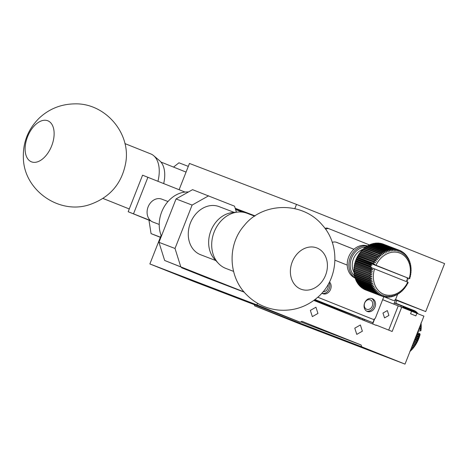 <?xml version="1.0" encoding="UTF-8"?>
<svg xmlns="http://www.w3.org/2000/svg" width="468" height="468" viewBox="0 0 468 468"><rect width="100%" height="100%" fill="white"/><g stroke="black" fill="none" stroke-linecap="round" stroke-linejoin="round"><path stroke-width="0.7" d="M295.039 285A22.095 17.942 -69.1 0 1 294.074 258.131A22.095 17.942 -69.1 0 1 316.789 247.923A22.095 17.942 -69.1 0 1 325.658 274.973A22.095 17.942 -69.1 0 1 301.006 289.201A22.095 17.942 -69.1 0 1 295.039 285M254.668 216.187L247.01 213.256A29.542 23.991 110.9 0 0 237.908 212.051A29.542 23.991 110.9 0 0 214.174 231.952A29.542 23.991 110.9 0 0 217.918 262.829A29.542 23.991 110.9 0 0 218.316 263.268A29.542 23.991 110.9 0 0 225.904 268.445L233.555 271.376M237.908 212.051L232.614 212.548A27.004 21.932 110.9 0 0 210.805 231.04A27.004 21.932 110.9 0 0 214.707 259.366L218.316 263.268M25.401 144.893A22.095 12.893 111.8 0 1 47.824 120.785A22.095 12.893 111.8 0 1 51.591 146.086A22.095 12.893 111.8 0 1 31.42 161.817A22.095 12.893 111.8 0 1 25.401 144.893M102.966 198.444L128.881 208.804A29.542 17.24 -68.2 0 0 129.267 208.95M157.962 181.245A29.542 17.24 -68.2 0 0 153.691 155.686A29.542 17.24 -68.2 0 0 150.819 153.943L124.903 143.582M163.695 183.538A27.004 15.76 -68.2 0 0 159.652 160.752L153.691 155.686M415.871 315.882L410.559 313.759L411.559 311.214L416.871 313.338L415.871 315.882M376.143 325.342L313.835 300.427M257.546 303.293L256.914 304.896L300.234 322.218L193.19 281.274L149.871 263.952L161.115 235.404M254.65 305.85L361.694 346.794L405.013 364.116L297.97 323.172L254.65 305.85L254.27 304.639M405.013 364.116L423.909 316.146L401.69 307.265L392.155 331.479L376.231 325.114M310.348 310.401L315.941 307.219L317.942 313.437L312.349 316.62L310.348 310.401M354.779 328.167L360.372 324.985L362.372 331.204L356.78 334.386L354.779 328.167M256.914 304.896L149.871 263.952M170.697 272.177L167.386 270.82M183.38 277.12L180.069 275.763M256.335 304.931L253.024 303.574M269.012 309.875L265.701 308.517M300.234 322.218L301.883 321.294L361.12 344.98L300.795 321.902M289.177 319.55L285.866 318.193M301.854 324.494L298.543 323.136M374.815 352.305L371.504 350.947M387.492 357.248L384.181 355.891M364.566 319.533L363.858 320.428M358.254 318.187L358.348 317.152M401.69 307.265L382.637 299.707M398.209 305.932L388.697 330.092M361.694 346.794L361.12 344.98M372.686 323.955L374.687 318.872M382.976 313.063L384.538 317.912L388.902 315.432L387.34 310.576L382.976 313.063M314.438 299.982L328.916 305.82L314.285 300.093M314.104 300.234L372.891 322.715L314.987 299.567M314.73 299.76L330.835 306.224L314.461 299.965M370.317 299.877A5.031 4.089 110.9 0 0 370.27 299.859A5.031 4.089 110.9 0 0 364.654 303.1A5.031 4.089 110.9 0 0 366.672 309.26A5.031 4.089 110.9 0 0 372.276 306.049A5.031 4.089 110.9 0 0 370.317 299.877M323.125 291.699A5.031 4.089 110.9 0 0 327.167 289.563A5.031 4.089 110.9 0 0 328.05 284.626M374.312 319.118L372.891 322.715M235.574 209.477L242.494 212.121M390.125 302.702L393.845 304.124L395.495 299.941M393.845 304.124L382.66 299.649M395.472 299.491L425.704 311.577L444.6 263.613L296.501 204.399L189.458 163.455L179.115 189.704M296.501 204.399L294.828 208.634M255.101 215.894L235.193 208.283M425.704 311.577L395.191 299.824M245.138 212.343L254.048 215.812L245.138 212.343M244.548 212.501L235.369 208.827M150.491 220.563L128.173 211.729L142.57 175.184L185.035 192.073M128.173 211.729L151.07 221.025M133.526 213.777L147.923 177.232M244.074 291.95L164.666 260.477L210.945 278.981L181.508 267.725L207.429 278.086L244.267 292.178M181.683 267.281L181.508 267.725M164.666 260.477L158.956 242.33L176.05 198.935L192.559 189.669L234.532 206.172L236.428 212.191M158.956 242.33L175.014 248.473L180.724 266.62M175.014 248.473L192.108 205.078L208.617 195.811M192.108 205.078L176.05 198.935M160.413 237.188L151.059 233.608L160.36 237.329M148.953 220.176L151.059 233.608M173.54 167.088L178.951 162.8L188.306 166.38M188.452 191.974A29.461 23.926 110.9 0 0 161.706 211.875A29.461 23.926 110.9 0 0 161.401 236.124M167.989 201.521L161.752 199.134A12.273 9.968 110.9 0 0 148.11 206.897A12.273 9.968 110.9 0 0 152.977 222.066L159.219 224.453M353.948 249.286L336.65 242.371A8.594 6.979 110.9 0 0 336.574 242.342A8.594 6.979 110.9 0 0 332.262 242.371M334.953 260.202L347.233 265.11M325.646 229.302A4.908 3.99 -69.1 0 1 329.098 228.776A4.908 3.99 -69.1 0 1 329.144 228.793L369.714 245.016M397.595 294.378L395.84 298.824A2.457 1.995 -69.1 0 1 393.114 300.374A2.457 1.995 -69.1 0 1 393.091 300.368L383.854 296.671M393.091 300.368L383.83 296.689L375.558 317.678A2.457 1.995 -69.1 0 1 372.832 319.235A2.457 1.995 -69.1 0 1 372.809 319.223L317.795 297.227M374.997 307.143A6.874 5.581 110.9 0 0 372.265 298.648A6.874 5.581 110.9 0 0 364.595 303.077A6.874 5.581 110.9 0 0 367.357 311.489A6.874 5.581 110.9 0 0 374.997 307.143M321.873 293.155A6.874 5.581 110.9 0 0 322.926 293.728A6.874 5.581 110.9 0 0 330.566 289.376A6.874 5.581 110.9 0 0 329.49 281.97M336.188 242.208L353.931 249.304M329.051 228.758L327.805 228.285A4.908 3.99 110.9 0 0 327.758 228.267A4.908 3.99 110.9 0 0 324.997 228.402M371.469 318.714A2.457 1.995 110.9 0 0 371.493 318.72L317.778 297.244M366.707 311.179A6.874 5.581 110.9 0 0 373.657 306.634A6.874 5.581 110.9 0 0 371.574 298.449M322.276 293.418A6.874 5.581 110.9 0 0 329.226 288.867A6.874 5.581 110.9 0 0 329.086 282.754M396.823 300.45L395.624 303.492M394.29 302.989L400.649 305.446M402.316 306.084L400.462 305.341A2.457 1.433 111.8 0 1 400.462 305.341L402.305 306.078A2.457 1.433 111.8 0 1 402.316 306.084A2.457 1.433 111.8 0 1 403.001 307.792M336.656 309.553A8.594 5.013 111.8 0 1 336.802 308.915M394.296 302.983L400.45 305.335A2.457 1.433 111.8 0 1 401.152 307.061M330.683 306.569L330.478 307.078M362.46 319.866L362.647 318.802M359.658 318.749A13.256 7.734 111.8 0 1 359.915 317.754M395.729 303.211L414.759 310.822A24.552 14.327 111.8 0 0 414.309 310.6L413.73 310.372M395.665 303.393L415.73 311.413A24.552 14.327 111.8 0 0 415.303 311.132L395.7 303.293M402.849 306.634L416.631 312.138A24.552 14.327 111.8 0 0 416.233 311.799L402.708 306.388M416.631 312.138L416.731 312.454M403.001 307.219L417.456 312.998A24.552 14.327 111.8 0 0 417.099 312.601L402.954 306.944M417.456 312.998L417.573 313.402M418.099 313.829A24.552 14.327 111.8 0 0 417.883 313.525L403.012 307.581M410.342 350.585L411.05 350.345L409.892 351.333M410.933 349.075L412.156 349.163L411.079 350.111A24.552 14.327 111.8 0 1 410.553 350.672M411.079 350.111L410.6 349.918M411.559 347.496L413.221 347.888L412.226 348.783A24.552 14.327 111.8 0 1 411.717 349.391M412.226 348.783L411.208 348.379M412.203 345.852L414.244 346.525L413.326 347.361A24.552 14.327 111.8 0 1 412.84 348.011M413.326 347.361L411.846 346.77M412.87 344.161L415.215 345.08L414.379 345.852A24.552 14.327 111.8 0 1 413.917 346.536M414.379 345.852L412.501 345.103M413.519 342.523L416.128 343.57L415.373 344.267A24.552 14.327 111.8 0 1 414.935 344.986M415.373 344.267L413.174 343.389M413.554 342.424L416.128 343.57M414.168 340.868L416.982 341.991L416.298 342.611A24.552 14.327 111.8 0 1 415.894 343.36M416.298 342.611L413.864 341.64M414.25 340.657L416.982 341.991M421.03 323.446L420.937 323.014M414.829 339.195L417.766 340.371L417.158 340.897A24.552 14.327 111.8 0 1 416.783 341.669M417.158 340.897L414.566 339.862M420.913 323.739L421.124 325.149L420.597 324.54M414.952 338.873L417.596 339.932L417.766 340.371M415.49 337.51L418.474 338.703L417.936 339.136A24.552 14.327 111.8 0 1 417.596 339.932M417.936 339.136L415.268 338.071M420.334 325.213L420.984 325.471L421.112 326.769L420.001 326.056M420.989 324.698A24.552 14.327 111.8 0 1 420.984 325.471M415.66 337.083L418.334 338.148L418.474 338.703M416.157 335.825L419.112 337.007L418.638 337.34A24.552 14.327 111.8 0 1 418.334 338.148M418.638 337.34L415.976 336.281M419.726 326.758L420.89 327.226L421.007 328.425L419.375 327.647M420.943 326.436A24.552 14.327 111.8 0 1 420.89 327.226M416.368 335.293L418.989 336.34L419.112 337.007M416.812 334.152L419.661 335.287L419.252 335.521A24.552 14.327 111.8 0 1 418.989 336.34M419.252 335.521L416.678 334.491M419.088 328.372L420.703 329.016L420.802 330.121L418.731 329.291L420.627 330.051L420.884 330.794L418.252 331.046M420.796 328.214A24.552 14.327 111.8 0 1 420.703 329.016M417.064 333.514L419.556 334.509L419.661 335.287M417.433 332.578L419.808 333.678L417.374 332.725M419.778 333.69A24.552 14.327 111.8 0 1 419.556 334.509M418.685 329.408A24.552 14.327 111.8 0 1 418.562 330.098M417.754 331.759L418.181 331.929L417.585 332.198M418.076 330.946L418.363 331.11A24.552 14.327 111.8 0 1 418.181 331.929M418.363 331.11L418.059 330.987M410.038 351.357A22.095 12.893 -68.2 0 0 420.1 334.532L419.808 333.678M420.884 330.794A22.095 12.893 -68.2 0 0 421.054 323.394M354.627 276.038A16.204 13.157 -69.1 0 1 351.55 258.067A16.204 13.157 -69.1 0 1 365.502 247.104M367.035 246.074A17.187 13.958 110.9 0 0 350.275 257.564A17.187 13.958 110.9 0 0 355.077 277.787M367.304 245.916A17.187 13.958 110.9 0 0 348.59 257.154A17.187 13.958 110.9 0 0 355.048 278.004M355.926 259.722L356.446 259.325L356.335 258.74L371.054 264.367L371.966 265.262L370.644 265.356L355.926 259.722A24.552 19.937 110.9 0 0 355.627 260.53L370.346 266.163L371.329 266.959L370.1 267.158L371.493 267.69L355.282 261.542A24.552 19.937 110.9 0 0 355.036 262.367L371.089 268.503L372.938 269.51L370.814 269.533A24.552 19.937 110.9 0 0 370.621 270.369L372.522 271.264L370.41 271.405A24.552 19.937 110.9 0 0 370.27 272.247L372.224 273.031L370.13 273.289A24.552 19.937 110.9 0 0 370.048 274.131L372.042 274.804L369.977 275.172A24.552 19.937 110.9 0 0 369.948 276.015L371.978 276.57L369.948 277.044A24.552 19.937 110.9 0 0 369.977 277.875L372.031 278.314L370.053 278.893A24.552 19.937 110.9 0 0 370.135 279.706L372.206 280.028L370.276 280.706A24.552 19.937 110.9 0 0 370.416 281.502L372.499 281.707L370.627 282.473A24.552 19.937 110.9 0 0 370.826 283.239L372.908 283.327L371.101 284.181A24.552 19.937 110.9 0 0 371.352 284.924L373.435 284.895L371.691 285.819A24.552 19.937 110.9 0 0 371.996 286.527L374.067 286.387L372.405 287.381A24.552 19.937 110.9 0 0 372.756 288.054L374.804 287.802L373.224 288.861A24.552 19.937 110.9 0 0 373.628 289.487L375.646 289.125L374.154 290.236A24.552 19.937 110.9 0 0 374.599 290.821L376.588 290.359L375.178 291.511A24.552 19.937 110.9 0 0 375.669 292.044L377.612 291.482L376.307 292.67A24.552 19.937 110.9 0 0 376.834 293.149L378.729 292.494L377.518 293.711A24.552 19.937 110.9 0 0 378.085 294.138L379.917 293.395L378.805 294.624A24.552 19.937 110.9 0 0 379.408 294.992L381.18 294.167L380.168 295.407A24.552 19.937 110.9 0 0 380.8 295.712L382.502 294.817L381.595 296.051A24.552 19.937 110.9 0 0 381.759 296.115A24.552 19.937 110.9 0 0 382.257 296.297L383.883 295.331L383.081 296.554A24.552 19.937 110.9 0 0 383.76 296.735L385.304 295.712L384.608 296.917A24.552 19.937 110.9 0 0 385.304 297.028L386.767 295.957L386.176 297.127A24.552 19.937 110.9 0 0 386.884 297.18L388.259 296.063L387.767 297.198A24.552 19.937 110.9 0 0 388.481 297.18L389.768 296.028L389.376 297.116A24.552 19.937 110.9 0 0 390.096 297.028L391.283 295.858L390.991 296.882A24.552 19.937 110.9 0 0 391.71 296.735L392.804 295.548L392.605 296.507A24.552 19.937 110.9 0 0 393.319 296.291L394.313 295.097L394.202 295.987A24.552 19.937 110.9 0 0 394.91 295.712L395.805 294.518L395.782 295.326A24.552 19.937 110.9 0 0 396.478 294.986L397.268 293.81L397.326 294.53A24.552 19.937 110.9 0 0 398.005 294.132L398.695 292.974L398.83 293.606A24.552 19.937 110.9 0 0 399.485 293.149L400.076 292.02L400.28 292.547A24.552 19.937 110.9 0 0 400.912 292.038L401.404 290.95L401.673 291.377A24.552 19.937 110.9 0 0 402.275 290.815L402.667 289.774L402.995 290.09A24.552 19.937 110.9 0 0 403.562 289.481L403.866 288.499L404.247 288.697A24.552 19.937 110.9 0 0 404.773 288.048L404.984 287.13L405.405 287.212A24.552 19.937 110.9 0 0 405.896 286.521L406.013 285.673L406.476 285.644A24.552 19.937 110.9 0 0 406.92 284.913L406.961 284.146L407.447 283.994A24.552 19.937 110.9 0 0 407.85 283.234L408.178 282.35L407.745 282.163A22.095 17.942 -69.1 0 1 383.772 294.255A22.095 17.942 -69.1 0 1 374.552 268.889L371.493 267.69M371.762 263.589L409.681 278.729L356.686 257.95A24.552 19.937 110.9 0 0 356.335 258.74M356.686 257.95L357.195 257.675L357.154 256.996L373.207 263.139L374.85 264.432L357.195 257.675M357.552 256.236L358.043 256.084L358.079 255.317L374.137 261.46L375.699 262.835L357.552 256.236A24.552 19.937 110.9 0 0 357.154 256.996M358.523 254.586L358.985 254.557L359.102 253.709L375.16 259.851L376.641 261.308L358.523 254.586A24.552 19.937 110.9 0 0 358.079 255.317M359.594 253.018L360.021 253.1L360.225 252.182L376.284 258.324L377.676 259.857L359.594 253.018A24.552 19.937 110.9 0 0 359.102 253.709M361.138 251.731L361.436 250.749L377.495 256.891L378.793 258.482L360.758 251.532A24.552 19.937 110.9 0 0 360.225 252.182M362.331 250.456L362.729 249.415L378.782 255.557L379.987 257.207L362.004 250.14A24.552 19.937 110.9 0 0 361.436 250.749M363.595 249.28L364.086 248.192L380.145 254.335L381.256 256.031L363.326 248.853A24.552 19.937 110.9 0 0 362.729 249.415M364.923 248.21L365.514 247.081L381.572 253.223L382.584 254.961L380.776 253.82L364.718 247.683A24.552 19.937 110.9 0 0 364.086 248.192M366.304 247.256L366.994 246.098L383.052 252.24L383.965 254.007L382.227 252.767L366.169 246.624A24.552 19.937 110.9 0 0 365.514 247.081M368.105 245.864L368.527 245.244L384.579 251.38L385.392 253.17L383.731 251.842L367.672 245.7A24.552 19.937 110.9 0 0 366.994 246.098M369.673 245.074L370.089 244.518L386.147 250.661L386.855 252.463L385.275 251.041L369.217 244.904A24.552 19.937 110.9 0 0 368.527 245.244M371.276 244.425L371.68 243.939L387.738 250.076L388.346 251.883L386.855 250.38L370.796 244.243A24.552 19.937 110.9 0 0 370.089 244.518M372.902 243.916L373.288 243.495L389.347 249.637L389.856 251.439L388.452 249.865L372.399 243.723A24.552 19.937 110.9 0 0 371.68 243.939M374.546 243.553L374.903 243.202L390.961 249.345L391.371 251.129L390.066 249.485L374.008 243.348A24.552 19.937 110.9 0 0 373.288 243.495M376.202 243.337L376.518 243.05L392.576 249.192L392.892 250.953L391.681 249.257L375.628 243.114A24.552 19.937 110.9 0 0 374.903 243.202M377.851 243.266L378.121 243.05L394.173 249.192L394.401 250.924L393.29 249.175L377.237 243.032A24.552 19.937 110.9 0 0 376.518 243.05M379.49 243.354L395.752 249.339L395.887 251.029L394.887 249.239L378.828 243.097A24.552 19.937 110.9 0 0 378.121 243.05M381.104 243.588L397.297 249.637L397.35 251.269L396.449 249.456L380.39 243.313A24.552 19.937 110.9 0 0 379.694 243.202M382.689 243.968L398.806 250.076L398.777 251.649L397.975 249.813L381.923 243.67A24.552 19.937 110.9 0 0 381.245 243.495M383.403 244.179A24.552 19.937 110.9 0 0 383.245 244.115A24.552 19.937 110.9 0 0 382.748 243.933M381.595 296.051L365.543 289.914A24.552 19.937 110.9 0 0 365.701 289.973A24.552 19.937 110.9 0 0 365.865 290.037M380.168 295.407L364.116 289.265A24.552 19.937 110.9 0 0 364.742 289.575L380.8 295.712M378.805 294.624L362.753 288.487A24.552 19.937 110.9 0 0 363.349 288.85L379.408 294.992M377.518 293.711L361.46 287.568A24.552 19.937 110.9 0 0 362.027 287.995L378.085 294.138M361.46 287.568L361.39 287.247M376.307 292.67L360.249 286.533A24.552 19.937 110.9 0 0 360.781 287.013L376.834 293.149M360.249 286.533L360.179 286.118M375.178 291.511L359.126 285.369A24.552 19.937 110.9 0 0 359.617 285.901L375.669 292.044M359.126 285.369L359.067 284.877M374.154 290.236L358.096 284.094A24.552 19.937 110.9 0 0 358.541 284.679L374.599 290.821M358.096 284.094L358.061 283.532M373.224 288.861L357.166 282.719A24.552 19.937 110.9 0 0 357.57 283.345L373.628 289.487M357.166 282.719L357.16 282.087M372.405 287.381L356.347 281.239A24.552 19.937 110.9 0 0 356.698 281.911L372.756 288.054M356.347 281.239L356.37 280.554M371.691 285.819L355.639 279.677A24.552 19.937 110.9 0 0 355.937 280.385L371.996 286.527M355.639 279.677L355.703 278.934M371.101 284.181L355.042 278.039A24.552 19.937 110.9 0 0 355.294 278.782L371.352 284.924M355.042 278.039L355.154 277.249M370.627 282.473L354.568 276.331A24.552 19.937 110.9 0 0 354.767 277.103L370.826 283.239M354.568 276.331L354.843 274.95M370.276 280.706L354.217 274.564A24.552 19.937 110.9 0 0 354.364 275.359L370.416 281.502M354.217 274.564L354.551 273.277M370.053 278.893L353.995 272.75A24.552 19.937 110.9 0 0 354.077 273.564L370.135 279.706M353.995 272.75L354.375 271.563M369.948 277.044L353.896 270.902A24.552 19.937 110.9 0 0 353.925 271.732L369.977 277.875M353.896 270.902L354.317 269.814M369.977 275.172L353.919 269.03A24.552 19.937 110.9 0 0 353.896 269.872L369.948 276.015M353.919 269.03L354.381 268.053M370.13 273.289L354.077 267.146A24.552 19.937 110.9 0 0 353.989 267.988L370.048 274.131M354.077 267.146L354.563 266.28L354.217 266.105L370.27 272.247M370.41 271.405L354.358 265.262A24.552 19.937 110.9 0 0 354.217 266.105M354.358 265.262L354.867 264.508L354.563 264.227L370.621 270.369M370.814 269.533L354.762 263.39A24.552 19.937 110.9 0 0 354.563 264.227M354.762 263.39L355.282 262.753L355.036 262.367M355.282 261.542L355.809 261.021L355.627 260.53M362.712 249.45A14.73 11.963 110.9 0 0 354.077 272.481M406.739 281.759L406.979 281.765A24.552 19.937 110.9 0 0 407.33 280.981L406.411 280.086L407.733 279.993A24.552 19.937 110.9 0 0 408.037 279.185L407.055 278.39L408.283 278.191M409.681 278.729L409.716 278.688A24.552 19.937 110.9 0 0 409.968 277.863L409.722 277.477L410.243 276.84A24.552 19.937 110.9 0 0 410.436 276.003L410.138 275.722L410.647 274.968A24.552 19.937 110.9 0 0 410.787 274.125L410.436 273.95L410.927 273.084A24.552 19.937 110.9 0 0 411.009 272.241L410.617 272.177L411.079 271.2A24.552 19.937 110.9 0 0 411.109 270.358L410.682 270.416L411.109 269.328A24.552 19.937 110.9 0 0 411.079 268.497L410.623 268.667L411.009 267.48A24.552 19.937 110.9 0 0 410.922 266.666L410.448 266.953L410.781 265.666A24.552 19.937 110.9 0 0 410.641 264.87L410.155 265.28L410.43 263.899A24.552 19.937 110.9 0 0 410.231 263.127L409.746 263.654L409.956 262.191A24.552 19.937 110.9 0 0 409.705 261.448L409.225 262.092L409.365 260.553A24.552 19.937 110.9 0 0 409.061 259.845L408.593 260.594L408.652 258.985A24.552 19.937 110.9 0 0 408.301 258.318L407.85 259.184L407.833 257.511A24.552 19.937 110.9 0 0 407.429 256.885L407.008 257.856L406.903 256.136A24.552 19.937 110.9 0 0 406.458 255.551L406.072 256.628L405.879 254.861A24.552 19.937 110.9 0 0 405.387 254.329L405.042 255.499L404.756 253.697A24.552 19.937 110.9 0 0 404.223 253.217L403.931 254.487L403.545 252.661A24.552 19.937 110.9 0 0 402.977 252.234L402.737 253.592L402.252 251.743A24.552 19.937 110.9 0 0 401.649 251.38L401.48 252.814L400.889 250.965A24.552 19.937 110.9 0 0 400.257 250.655L400.152 252.17L399.461 250.316A24.552 19.937 110.9 0 0 399.298 250.257A24.552 19.937 110.9 0 0 398.806 250.076M410.652 272.101L411.009 272.241M404.247 288.697L403.849 288.551M410.758 270.223L411.109 270.358M402.995 290.09L402.609 289.938M410.723 268.363L411.079 268.497M401.673 291.377L401.281 291.225M410.559 266.526L410.922 266.666M400.28 292.547L399.883 292.395M410.266 264.73L410.641 264.87M398.83 293.606L398.414 293.442M409.845 262.981L410.231 263.127M397.326 294.53L396.893 294.366M409.295 261.296L409.705 261.448M395.782 295.326L395.331 295.156M408.628 259.676L409.061 259.845M394.202 295.987L393.728 295.805M407.839 258.143L408.301 258.318M392.605 296.507L392.096 296.314M406.938 256.698L407.429 256.885M390.991 296.882L390.452 296.677M405.931 255.352L406.458 255.551M389.376 297.116L388.803 296.893M404.82 254.112L405.387 254.329M387.767 297.198L387.153 296.964M403.615 252.983L404.223 253.217M386.176 297.127L385.515 296.876M402.316 251.983L402.977 252.234M384.608 296.917L383.895 296.642M400.93 251.105L401.649 251.38M383.081 296.554L382.309 296.262M399.473 250.357L400.257 250.655M397.975 249.813A24.552 19.937 110.9 0 0 397.297 249.637M396.449 249.456A24.552 19.937 110.9 0 0 395.752 249.339M394.887 249.239A24.552 19.937 110.9 0 0 394.173 249.192M393.29 249.175A24.552 19.937 110.9 0 0 392.576 249.192M391.681 249.257A24.552 19.937 110.9 0 0 390.961 249.345M390.066 249.485A24.552 19.937 110.9 0 0 389.347 249.637M388.452 249.865A24.552 19.937 110.9 0 0 387.738 250.076M386.855 250.38A24.552 19.937 110.9 0 0 386.147 250.661M385.275 251.041A24.552 19.937 110.9 0 0 384.579 251.38M383.731 251.842A24.552 19.937 110.9 0 0 383.052 252.24M382.227 252.767A24.552 19.937 110.9 0 0 381.572 253.223M380.776 253.82A24.552 19.937 110.9 0 0 380.145 254.335M379.384 254.996A24.552 19.937 110.9 0 0 378.782 255.557M378.062 256.283A24.552 19.937 110.9 0 0 377.495 256.891M376.816 257.669A24.552 19.937 110.9 0 0 376.284 258.324M377.676 259.857L360.021 253.1M354.563 266.28L372.224 273.031M375.652 259.155A24.552 19.937 110.9 0 0 375.16 259.851M376.641 261.308L358.985 254.557M354.867 264.508L372.522 271.264M374.581 260.729A24.552 19.937 110.9 0 0 374.137 261.46M375.699 262.835L358.043 256.084M355.282 262.753L372.938 269.51M373.61 262.378A24.552 19.937 110.9 0 0 373.207 263.139M371.34 267.684A24.552 19.937 110.9 0 0 371.089 268.503M374.85 264.432L373.324 264.186M355.809 261.021L371.329 266.959M371.405 263.583A24.552 19.937 110.9 0 0 371.054 264.367M371.966 265.262L356.446 259.325M370.644 265.356A24.552 19.937 110.9 0 0 370.346 266.163M374.552 268.889L407.745 282.163M375.991 265.233A22.095 17.942 -69.1 0 1 399.964 253.141A22.095 17.942 -69.1 0 1 409.184 278.507M234.216 212.396L219.088 206.61A25.775 20.931 110.9 0 0 190.441 222.914A25.775 20.931 110.9 0 0 200.667 254.762L215.801 260.553M322.218 224.932C340.78 245.092 338.604 279.618 317.743 297.274C306.388 307.049 293.237 311.308 278.284 310.05C266.169 308.693 255.762 303.75 247.063 295.209C228.238 277.185 226.998 244.828 244.302 225.447C262.232 202.515 301.983 200.807 322.218 224.932M125.787 162.466C121.967 183.661 109.781 197.759 89.242 204.768C59.12 214.713 24.471 190.488 23.4 158.868C22.622 142.646 28.074 128.887 39.751 117.603C49.497 108.787 60.963 104.212 74.143 103.884C104.575 102.533 130.946 132.625 125.787 162.466M327.758 228.267L329.098 228.776M391.774 299.865L393.114 300.374M365.701 289.973L381.759 296.115M383.245 244.115L399.298 250.257M160.934 162.045L186.053 172.089"/></g></svg>
